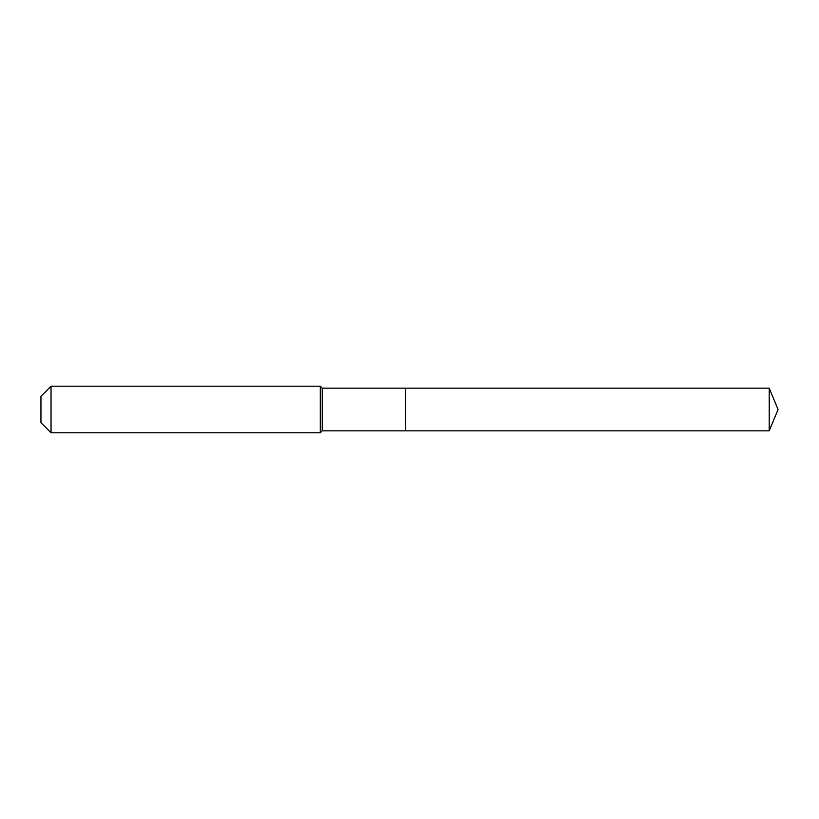 <?xml version="1.0" encoding="UTF-8"?>
<svg xmlns="http://www.w3.org/2000/svg" width="819" height="819" viewBox="0 0 819 819"><rect width="100%" height="100%" fill="white"/><g stroke="black" fill="none" stroke-linecap="round" stroke-linejoin="round"><path stroke-width="1.23" d="M769.215 430.835L769.215 388.165L778.05 409.5L769.215 430.835L405.62 430.835L769.215 430.835L778.05 409.5L769.215 430.835L405.62 430.835L405.62 388.165L322.215 388.165L320.27 386.22L51.034 386.22L40.95 396.314L40.95 422.686L51.034 432.78L51.034 386.22M778.05 409.5L769.215 388.165L405.62 388.165L405.62 430.835L322.215 430.835L322.215 388.165M322.215 430.835L320.27 432.78L320.27 386.22M320.27 432.78L51.034 432.78M769.215 388.165L405.62 388.165"/></g></svg>
